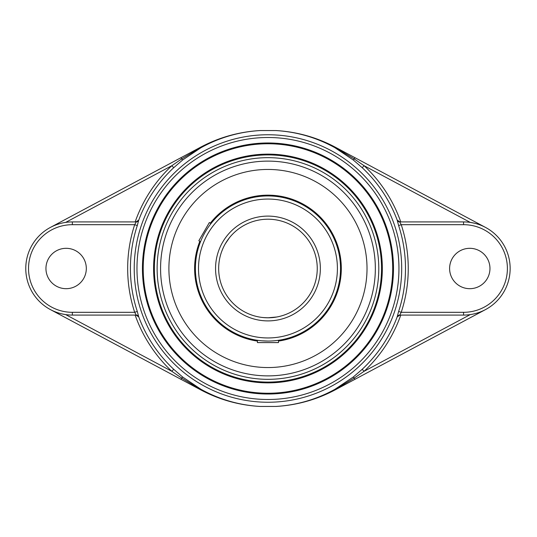 <?xml version="1.0" encoding="UTF-8"?>
<svg xmlns="http://www.w3.org/2000/svg" width="537" height="537" viewBox="0 0 537 537"><rect width="100%" height="100%" fill="white"/><g stroke="black" fill="none" stroke-linecap="round" stroke-linejoin="round"><path stroke-width="0.81" d="M267.956 154.911A113.589 113.589 0 0 1 381.552 268.5A113.589 113.589 0 0 1 267.956 382.089A113.589 113.589 0 0 1 154.367 268.5A113.589 113.589 0 0 1 267.956 154.911M267.956 382.868A114.368 114.368 0 0 0 367.006 211.316A114.368 114.368 0 0 0 168.913 211.316A114.368 114.368 0 0 0 267.956 382.868M392.701 268.5A124.745 124.745 0 0 1 267.956 393.245A124.745 124.745 0 0 1 143.211 268.5A124.745 124.745 0 0 1 267.956 143.755A124.745 124.745 0 0 1 392.701 268.5M142.439 268.5A125.517 125.517 0 0 0 330.718 377.202A125.517 125.517 0 0 0 330.718 159.798A125.517 125.517 0 0 0 142.439 268.5M138.781 220.13A2.759 2.752 90 0 1 136.203 221.922L134.686 224.688L137.297 225.547L138.727 220.13A137.989 137.989 0 0 1 173.72 167.705L182.64 159.986L200.959 147.715C219.418 137.532 239.146 131.807 260.136 130.551L275.783 130.551C296.773 131.807 316.494 137.532 334.96 147.715L353.272 159.986L362.2 167.705A137.989 137.989 0 0 1 397.192 220.13L398.615 225.547L401.233 224.688L399.716 221.922A2.759 2.752 -90 0 1 397.138 220.13M398.615 225.547A137.539 137.539 0 0 1 398.615 311.453L397.192 316.87A137.989 137.989 0 0 1 362.2 369.295L353.272 377.014L334.96 389.285C316.494 399.468 296.773 405.193 275.783 406.449L260.136 406.449C239.146 405.193 219.418 399.468 200.959 389.285L182.64 377.014L173.72 369.295A137.989 137.989 0 0 1 138.727 316.87L137.297 311.453A137.539 137.539 0 0 1 137.297 225.547M400.77 221.922A140.741 140.741 0 0 0 364.079 165.698L354.346 158.992L335.115 147.453C316.541 137.412 296.76 131.773 275.783 130.551L260.143 130.538C239.093 131.78 219.271 137.318 200.677 147.165L50.404 227.413M397.192 220.13L399.978 221.922M474.272 223.17L470.278 222.412L364.079 165.698L362.2 167.705M397.138 316.87A2.759 2.752 90 0 1 399.716 315.078L401.233 312.312A140.291 140.291 0 0 0 401.233 224.688L463.572 224.688L463.572 221.922L399.716 221.922M398.615 311.453L401.233 312.312L463.572 312.312L463.572 315.078A46.578 46.578 0 0 0 510.15 268.5A46.578 46.578 0 0 0 463.572 221.922M397.192 316.87L399.978 315.078M362.2 369.295L364.079 371.302A140.741 140.741 0 0 0 400.77 315.078M50.404 309.587L200.677 389.835C219.277 399.709 239.099 405.247 260.143 406.462L275.783 406.449C296.76 405.227 316.541 399.588 335.115 389.547L354.346 378.008L364.079 371.302L470.278 314.588M449.603 268.5A20.184 20.184 0 0 1 469.788 248.316A20.184 20.184 0 0 1 489.966 268.5A20.184 20.184 0 0 1 469.788 288.684A20.184 20.184 0 0 1 449.603 268.5M399.716 315.078L463.572 315.078M353.272 377.014L355.024 379.27L485.515 309.587M275.776 406.462C296.813 405.247 316.635 399.709 335.242 389.835L355.024 379.27M135.149 315.078A140.741 140.741 0 0 0 171.833 371.302L181.566 378.008L200.798 389.547C219.378 399.588 239.153 405.227 260.136 406.449L260.143 406.462M138.727 316.87L135.942 315.078M61.614 313.823L65.635 314.588L171.833 371.302L173.72 369.295M138.727 220.13L135.942 221.922M136.203 221.922L72.341 221.922A46.578 46.578 0 0 0 25.769 268.5A46.578 46.578 0 0 0 72.341 315.078L136.203 315.078L134.686 312.312L72.341 312.312A43.812 43.812 0 0 1 28.528 268.5A43.812 43.812 0 0 1 72.341 224.688L134.686 224.688A140.291 140.291 0 0 0 134.686 312.312L137.297 311.453M136.203 315.078A2.759 2.752 -90 0 1 138.781 316.87M173.72 167.705L171.833 165.698A140.741 140.741 0 0 0 135.149 221.922M260.143 130.538L260.136 130.551C239.153 131.773 219.378 137.412 200.798 147.453L181.566 158.992L171.833 165.698L65.635 222.412M45.947 268.5A20.184 20.184 0 0 1 66.132 248.316A20.184 20.184 0 0 1 86.316 268.5A20.184 20.184 0 0 1 66.132 288.684A20.184 20.184 0 0 1 45.947 268.5M182.64 159.986L180.895 157.73M485.515 227.413L355.024 157.73L353.272 159.986M355.024 157.73L335.242 147.165C316.635 137.291 296.813 131.753 275.776 130.538M375.343 268.5A107.38 107.38 0 0 0 267.956 161.12A107.38 107.38 0 0 0 160.576 268.5A107.38 107.38 0 0 0 267.956 375.88A107.38 107.38 0 0 0 375.343 268.5M180.895 379.27L182.64 377.014M225.272 243.852L229.467 237.703M229.487 237.676L230.313 236.683L229.487 237.676M221.58 251.806L222.627 249.141M222.64 249.108L223.399 247.429M267.956 317.79A49.29 49.29 0 0 1 218.666 268.5A49.29 49.29 0 0 1 267.956 219.21A49.29 49.29 0 0 1 317.253 268.5A49.29 49.29 0 0 1 267.956 317.79A49.29 49.29 0 0 1 218.666 268.5A49.29 49.29 0 0 1 267.956 219.21A49.29 49.29 0 0 1 317.253 268.5A49.29 49.29 0 0 1 267.956 317.79L276.696 317.011C272.655 317.83 267.788 317.971 262.09 317.441M262.063 317.441L260.512 317.226M200.523 241.724L198.838 240.751L209.37 222.513L210.927 223.64M278.488 340.29L278.488 342.586L257.431 342.586L257.431 340.29L259.223 340.532M262.083 340.82L267.956 341.055A72.555 72.555 0 0 0 340.518 268.5A72.555 72.555 0 0 0 267.956 195.945A72.555 72.555 0 0 0 195.401 268.5A72.555 72.555 0 0 0 267.956 341.055A72.555 72.555 0 0 0 340.518 268.5A72.555 72.555 0 0 0 267.956 195.945A72.555 72.555 0 0 0 195.401 268.5A72.555 72.555 0 0 0 267.956 341.055M267.956 375.88A107.38 107.38 0 0 0 360.951 214.807A107.38 107.38 0 0 0 174.961 214.807A107.38 107.38 0 0 0 267.956 375.88M278.488 341.089A73.347 73.347 0 0 0 341.116 263.224A73.347 73.347 0 0 0 210.363 223.09M199.831 241.328A73.347 73.347 0 0 0 257.431 341.089M267.956 367.556A99.056 99.056 0 0 0 367.019 268.5A99.056 99.056 0 0 0 267.956 169.444A99.056 99.056 0 0 0 168.9 268.5A99.056 99.056 0 0 0 267.956 367.556M398.951 268.5A130.994 130.994 0 0 1 267.956 399.494A130.994 130.994 0 0 1 136.969 268.5A130.994 130.994 0 0 1 267.956 137.506A130.994 130.994 0 0 1 398.951 268.5M401.703 268.5A133.747 133.747 0 0 0 267.956 134.753A133.747 133.747 0 0 0 134.216 268.5A133.747 133.747 0 0 0 267.956 402.247A133.747 133.747 0 0 0 401.703 268.5M335.242 147.165L334.96 147.715M334.96 389.285L335.242 389.835M463.572 224.688A43.812 43.812 0 0 1 507.391 268.5A43.812 43.812 0 0 1 463.572 312.312M200.677 389.835L200.959 389.285M200.959 147.715L200.677 147.165M72.341 315.078L72.341 312.312M72.341 221.922L72.341 224.688M267.956 379.33A110.83 110.83 0 0 1 171.974 213.082A110.83 110.83 0 0 1 363.938 213.082A110.83 110.83 0 0 1 267.956 379.33M267.956 337.954A69.454 69.454 0 0 1 207.812 233.776A69.454 69.454 0 0 1 328.107 233.776A69.454 69.454 0 0 1 267.956 337.954M267.956 320.898A52.398 52.398 0 0 0 313.333 242.301A52.398 52.398 0 0 0 222.58 242.301A52.398 52.398 0 0 0 267.956 320.898"/></g></svg>
